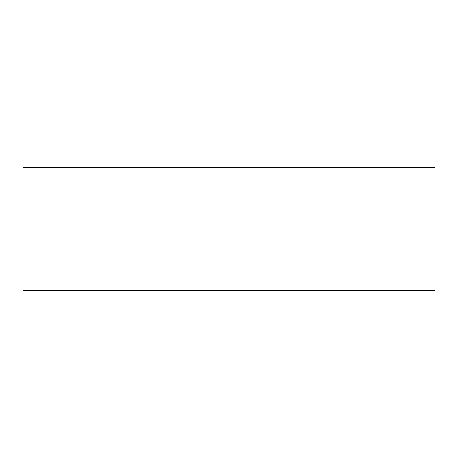 <?xml version="1.0" encoding="UTF-8"?>
<svg xmlns="http://www.w3.org/2000/svg" width="458" height="458" viewBox="0 0 458 458"><rect width="100%" height="100%" fill="white"/><g stroke="black" fill="none" stroke-linecap="round" stroke-linejoin="round"><path stroke-width="0.69" d="M435.1 290.235L22.9 290.235L22.9 167.765L435.1 167.765L435.1 290.235"/></g></svg>
